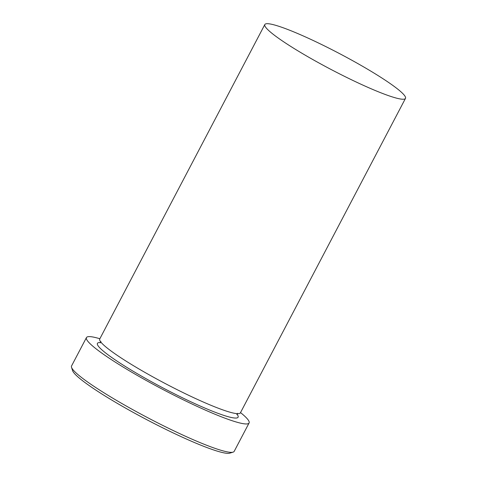 <?xml version="1.0" encoding="UTF-8"?>
<svg xmlns="http://www.w3.org/2000/svg" width="477" height="477" viewBox="0 0 477 477"><rect width="100%" height="100%" fill="white"/><g stroke="black" fill="none" stroke-linecap="round" stroke-linejoin="round"><path stroke-width="0.72" d="M233.098 452.142L229.783 453.15A89.366 10.118 -152.3 0 1 214 450.085A89.366 10.118 -152.3 0 1 127.842 409.403A89.366 10.118 -152.3 0 1 72.57 370.611L71.52 367.308A91.846 10.399 27.7 0 0 128.325 407.179A91.846 10.399 27.7 0 0 216.88 448.988A91.846 10.399 27.7 0 0 233.098 452.142A91.846 10.399 27.7 0 0 234.183 451.367L249.083 422.98A91.846 10.399 -152.3 0 1 231.78 420.601A91.846 10.399 -152.3 0 1 138.837 376.305A91.846 10.399 -152.3 0 1 86.444 337.597A91.846 10.399 -152.3 0 1 99.86 338.742M405.48 98.393L240.39 412.843A79.432 8.991 -152.3 0 1 225.424 410.786A79.432 8.991 -152.3 0 1 145.038 372.477A79.432 8.991 -152.3 0 1 99.729 338.998L264.818 24.542A79.432 8.991 -152.3 0 1 279.784 26.599A79.432 8.991 -152.3 0 1 360.171 64.908A79.432 8.991 -152.3 0 1 405.48 98.393A79.432 8.991 -152.3 0 1 390.514 96.33A79.432 8.991 -152.3 0 1 310.128 58.021A79.432 8.991 -152.3 0 1 264.818 24.542M240.521 412.593A91.846 10.399 -152.3 0 1 249.083 422.98M86.444 337.597L71.538 365.984A91.846 10.399 27.7 0 0 71.52 367.308M236.95 414.102A79.432 8.991 -152.3 0 1 223.129 415.151A79.432 8.991 -152.3 0 1 134.741 372.185A79.432 8.991 -152.3 0 1 100.647 342.54M100.23 342.891L100.921 341.562M236.896 414.644L237.594 413.32"/></g></svg>

